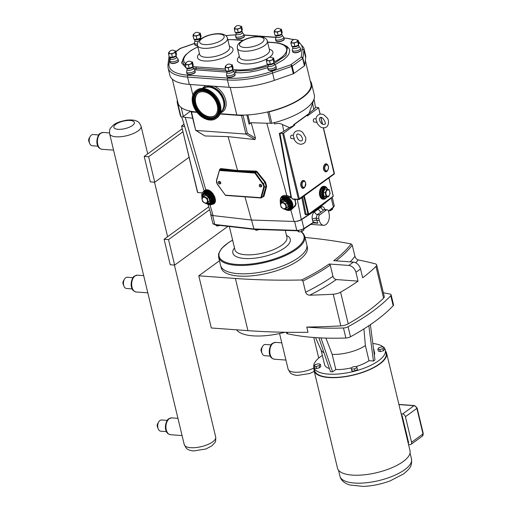 <?xml version="1.0" encoding="UTF-8"?>
<svg xmlns="http://www.w3.org/2000/svg" width="512" height="512" viewBox="0 0 512 512"><rect width="100%" height="100%" fill="white"/><g stroke="black" fill="none" stroke-linecap="round" stroke-linejoin="round"><path stroke-width="0.77" d="M317.075 122.093L316.051 119.763C315.936 113.779 322.15 113.043 324.397 115.251L327.008 117.811C329.216 119.29 329.677 128.256 323.366 127.782C321.158 127.994 318.899 126.125 316.589 122.176L316.698 122.253M294.355 138.605L293.331 136.288C293.344 129.376 300.947 129.76 302.899 132.736L305.664 137.414C306.336 141.632 304.672 143.923 300.666 144.282C297.555 143.814 295.29 141.946 293.875 138.694L293.984 138.771M203.597 88.109A14.79 10.368 54 0 1 203.699 88.032A14.79 10.368 54 0 1 215.738 89.011A14.79 10.368 54 0 1 224.224 101.683A14.79 10.368 54 0 1 221.094 111.955A14.79 10.368 54 0 1 220.992 112.032M196.102 90.624L196.806 90.106A17.165 12.032 54 0 1 210.778 91.245A17.165 12.032 54 0 1 220.621 105.946A17.165 12.032 54 0 1 216.992 117.875L216.288 118.387A17.165 12.032 54 0 1 202.31 117.248A17.165 12.032 54 0 1 192.474 102.547A17.165 12.032 54 0 1 196.102 90.624A17.165 12.032 54 0 1 210.074 91.757A17.165 12.032 54 0 1 219.917 106.464A17.165 12.032 54 0 1 216.288 118.387M203.162 88.442A14.79 10.368 54 0 1 203.494 88.179A14.79 10.368 54 0 1 215.533 89.165A14.79 10.368 54 0 1 224.013 101.83A14.79 10.368 54 0 1 220.883 112.109A14.79 10.368 54 0 1 220.538 112.346M217.44 106.112A14.067 9.856 54 0 1 214.464 115.878A14.067 9.856 54 0 1 203.014 114.95A14.067 9.856 54 0 1 194.95 102.899A14.067 9.856 54 0 1 197.926 93.126A14.067 9.856 54 0 1 209.37 94.061A14.067 9.856 54 0 1 217.44 106.112M214.778 115.635A14.067 9.856 54 0 1 203.437 114.323A14.067 9.856 54 0 1 195.597 102.426A14.067 9.856 54 0 1 198.253 92.902M304.416 65.843A1.408 0.512 -13.5 0 0 304.678 65.504L305.67 57.606A49.28 17.894 -13.5 0 0 305.549 55.136L303.789 47.802A49.28 17.894 -13.5 0 1 303.91 50.266A1.408 1.299 -172.8 0 0 302.234 49.248L301.242 57.146L290.758 64.768A1.408 0.346 70.8 0 1 291.539 66.432L293.299 73.773A1.408 0.512 -13.5 0 0 293.933 73.459L304.416 65.843L302.656 58.502A1.408 0.512 -13.5 0 0 302.918 58.163A1.408 1.299 -172.8 0 0 301.242 57.146A1.408 0.986 54 0 1 302.656 58.502L292.173 66.118A1.408 0.986 -126 0 0 290.758 64.768L271.808 71.366A47.872 17.382 166.5 0 1 227.942 78.106L188.077 75.219A47.872 17.382 166.5 0 1 169.024 63.923L169.869 57.203M169.158 56.512A1.408 1.408 0 0 0 168.928 57.126L167.936 65.024L168.083 67.923L169.85 75.258A49.28 17.894 -13.5 0 0 189.338 84.422L229.197 87.309A49.28 17.894 -13.5 0 0 274.355 80.371L293.299 73.773M169.03 52.806A3.162 1.146 -13.5 0 0 172.365 53.408A3.162 1.146 -13.5 0 0 175.066 51.354A3.514 3.514 0 0 0 169.03 52.806M169.421 51.866L168.902 52.058L168.474 53.651L171.667 53.882L175.296 52.525L175.725 50.931L174.509 50.842M175.725 50.931L176.531 54.285L175.61 56.218A3.386 1.229 -13.5 0 0 175.654 56.186A3.386 1.229 -13.5 0 0 175.757 56.109M175.296 52.525L176.102 55.872L172.474 57.235L169.274 57.005L168.474 53.651M170.4 58.541A3.162 1.146 -13.5 0 0 170.4 58.758A3.162 1.146 -13.5 0 0 172.64 59.322A3.162 1.146 -13.5 0 0 175.962 58.202A3.162 1.146 -13.5 0 0 176.55 57.28L176.192 55.789M170.374 58.656L169.869 60.774A4.218 1.53 -13.5 0 0 169.862 61.056A4.218 1.53 -13.5 0 0 172.858 61.818A4.218 1.53 -13.5 0 0 177.286 60.314A4.218 1.53 -13.5 0 0 178.067 59.091A4.218 1.53 -13.5 0 0 177.939 58.835L176.525 57.178M172.243 63.539A3.77 1.37 -13.5 0 0 178.042 61.453M171.667 53.882L172.474 57.235M193.568 34.97A3.162 1.146 -13.5 0 0 196.902 35.571A3.162 1.146 -13.5 0 0 199.603 33.517A3.514 3.514 0 0 0 193.568 34.97M193.958 34.029L193.44 34.221L193.011 35.814L196.205 36.045L199.834 34.688L200.262 33.094L199.046 33.005M200.262 33.094L201.069 36.448L200.147 38.381A3.386 1.229 -13.5 0 0 200.192 38.349A3.386 1.229 -13.5 0 0 200.294 38.272M199.834 34.688L200.634 38.035L197.011 39.398L193.811 39.168L193.011 35.814M194.938 40.704A3.162 1.146 -13.5 0 0 194.938 40.922A3.162 1.146 -13.5 0 0 198.464 41.254M194.912 40.819L194.406 42.938A4.218 1.53 -13.5 0 0 194.4 43.226A4.218 1.53 -13.5 0 0 197.408 43.974M196.781 45.702A3.77 1.37 -13.5 0 0 197.581 45.709M234.848 28.147A3.162 1.146 -13.5 0 0 238.189 28.749A3.162 1.146 -13.5 0 0 240.89 26.694A3.514 3.514 0 0 0 234.848 28.147M235.245 27.206L234.726 27.398L234.291 28.992L237.491 29.222L241.12 27.866L241.549 26.272L240.333 26.182M241.549 26.272L242.355 29.626L241.434 31.558A3.386 1.229 -13.5 0 0 241.478 31.526A3.386 1.229 -13.5 0 0 241.581 31.45M241.12 27.866L241.92 31.213L238.298 32.576L235.098 32.346L234.291 28.992M236.224 33.882A3.162 1.146 -13.5 0 0 236.224 34.099A3.162 1.146 -13.5 0 0 238.464 34.662A3.162 1.146 -13.5 0 0 241.786 33.542A3.162 1.146 -13.5 0 0 242.368 32.621L242.01 31.13M236.198 33.997L235.693 36.115A4.218 1.53 -13.5 0 0 235.686 36.403A4.218 1.53 -13.5 0 0 238.682 37.158A4.218 1.53 -13.5 0 0 243.11 35.654A4.218 1.53 -13.5 0 0 243.891 34.432A4.218 1.53 -13.5 0 0 243.757 34.176L242.342 32.518M238.067 38.88A3.77 1.37 -13.5 0 0 243.866 36.8M185.766 63.827A3.162 1.146 -13.5 0 0 189.101 64.429A3.162 1.146 -13.5 0 0 191.802 62.381A3.514 3.514 0 0 0 185.766 63.827M186.157 62.886L185.638 63.085L185.21 64.672L188.403 64.902L192.032 63.546L192.461 61.952L191.245 61.869M192.461 61.952L193.267 65.306L192.346 67.245A3.386 1.229 -13.5 0 0 192.39 67.213A3.386 1.229 -13.5 0 0 192.493 67.136M192.032 63.546L192.838 66.899L189.21 68.256L186.01 68.026L185.21 64.672M187.136 69.568A3.162 1.146 -13.5 0 0 187.136 69.779A3.162 1.146 -13.5 0 0 189.376 70.349A3.162 1.146 -13.5 0 0 192.698 69.222A3.162 1.146 -13.5 0 0 193.286 68.307L192.928 66.81M187.11 69.677L186.605 71.795A4.218 1.53 -13.5 0 0 186.598 72.083A4.218 1.53 -13.5 0 0 189.594 72.838A4.218 1.53 -13.5 0 0 194.022 71.341A4.218 1.53 -13.5 0 0 194.803 70.112A4.218 1.53 -13.5 0 0 194.675 69.856L193.261 68.205M188.979 74.566A3.77 1.37 -13.5 0 0 194.778 72.48M225.626 66.714A3.162 1.146 -13.5 0 0 228.966 67.315A3.162 1.146 -13.5 0 0 231.667 65.267A3.514 3.514 0 0 0 225.626 66.714M226.016 65.773L225.498 65.971L225.069 67.558L228.269 67.789L231.891 66.432L232.32 64.838L231.104 64.755M232.32 64.838L233.126 68.192L232.211 70.131A3.386 1.229 -13.5 0 0 232.25 70.099A3.386 1.229 -13.5 0 0 232.352 70.022M231.891 66.432L232.698 69.786L229.069 71.142L225.875 70.912L225.069 67.558M227.002 72.454A3.162 1.146 -13.5 0 0 226.995 72.666A3.162 1.146 -13.5 0 0 229.242 73.235A3.162 1.146 -13.5 0 0 232.563 72.109A3.162 1.146 -13.5 0 0 233.146 71.194L232.787 69.696M226.976 72.563L226.464 74.682A4.218 1.53 -13.5 0 0 226.464 74.97A4.218 1.53 -13.5 0 0 229.453 75.725A4.218 1.53 -13.5 0 0 233.888 74.227A4.218 1.53 -13.5 0 0 234.669 72.998A4.218 1.53 -13.5 0 0 234.534 72.742L233.12 71.091M228.845 77.453A3.77 1.37 -13.5 0 0 234.637 75.366M274.714 31.034A3.162 1.146 -13.5 0 0 278.048 31.635A3.162 1.146 -13.5 0 0 280.749 29.581A3.514 3.514 0 0 0 274.714 31.034M275.104 30.093L274.586 30.285L274.157 31.878L277.35 32.109L280.979 30.752L281.408 29.158L280.192 29.069M281.408 29.158L282.214 32.512L281.293 34.445A3.386 1.229 -13.5 0 0 281.338 34.413A3.386 1.229 -13.5 0 0 281.44 34.336M280.979 30.752L281.786 34.099L278.157 35.462L274.963 35.232L274.157 31.878M276.083 36.768A3.162 1.146 -13.5 0 0 276.083 36.986A3.162 1.146 -13.5 0 0 278.33 37.549A3.162 1.146 -13.5 0 0 281.645 36.429A3.162 1.146 -13.5 0 0 282.234 35.507L281.875 34.016M276.058 36.883L275.552 39.002A4.218 1.53 -13.5 0 0 275.546 39.29A4.218 1.53 -13.5 0 0 278.541 40.045A4.218 1.53 -13.5 0 0 282.976 38.541A4.218 1.53 -13.5 0 0 283.757 37.318A4.218 1.53 -13.5 0 0 283.622 37.062L282.208 35.405M277.926 41.766A3.77 1.37 -13.5 0 0 283.725 39.686M266.912 59.891A3.162 1.146 -13.5 0 0 270.253 60.493A3.162 1.146 -13.5 0 0 272.954 58.445A3.514 3.514 0 0 0 266.912 59.891M267.302 58.95L266.784 59.149L266.355 60.736L269.549 60.966L273.178 59.61L273.606 58.016L272.39 57.933M273.606 58.016L274.413 61.37L273.498 63.309A3.386 1.229 -13.5 0 0 273.536 63.277A3.386 1.229 -13.5 0 0 273.638 63.2M273.178 59.61L273.984 62.963L270.355 64.32L267.162 64.09L266.355 60.736M268.288 65.632A3.162 1.146 -13.5 0 0 268.282 65.843A3.162 1.146 -13.5 0 0 270.528 66.413A3.162 1.146 -13.5 0 0 273.843 65.286A3.162 1.146 -13.5 0 0 274.432 64.371L274.074 62.874M268.256 65.741L267.75 67.859A4.218 1.53 -13.5 0 0 267.75 68.147A4.218 1.53 -13.5 0 0 270.739 68.902A4.218 1.53 -13.5 0 0 275.174 67.405A4.218 1.53 -13.5 0 0 275.955 66.176A4.218 1.53 -13.5 0 0 275.821 65.92L274.406 64.269M270.131 70.63A3.77 1.37 -13.5 0 0 275.923 68.544M291.45 42.054A3.162 1.146 -13.5 0 0 294.784 42.656A3.162 1.146 -13.5 0 0 297.485 40.608A3.514 3.514 0 0 0 291.45 42.054M291.84 41.114L291.322 41.312L290.893 42.899L294.086 43.13L297.715 41.773L298.144 40.186L296.928 40.096M298.144 40.186L298.95 43.533L298.029 45.472A3.386 1.229 -13.5 0 0 298.074 45.44A3.386 1.229 -13.5 0 0 298.176 45.363M297.715 41.773L298.522 45.126L294.893 46.483L291.699 46.253L290.893 42.899M292.819 47.795A3.162 1.146 -13.5 0 0 292.819 48.006A3.162 1.146 -13.5 0 0 295.059 48.576A3.162 1.146 -13.5 0 0 298.381 47.45A3.162 1.146 -13.5 0 0 298.97 46.534L298.611 45.037M292.794 47.904L292.288 50.022A4.218 1.53 -13.5 0 0 292.282 50.31A4.218 1.53 -13.5 0 0 295.277 51.066A4.218 1.53 -13.5 0 0 299.706 49.568A4.218 1.53 -13.5 0 0 300.486 48.339A4.218 1.53 -13.5 0 0 300.358 48.083L298.944 46.432M294.662 52.794A3.77 1.37 -13.5 0 0 300.461 50.707M196.205 36.045L197.011 39.398M237.491 29.222L238.298 32.576M188.403 64.902L189.21 68.256M228.269 67.789L229.069 71.142M277.35 32.109L278.157 35.462M269.549 60.966L270.355 64.32M294.086 43.13L294.893 46.483M225.421 69.011L196.608 66.925A1.408 0.864 94.1 0 0 196.051 68.378L193.229 68.077M185.414 65.542L183.744 64.09L182.63 61.555L182.957 59.046L185.325 55.168L190.989 50.483L197.843 46.797M287.411 47.725L285.946 55.392L274.221 63.494M268.192 66.016L251.546 70.368L233.114 71.066M175.917 51.738L180.506 48.403A1.408 0.346 -109.2 0 0 180.346 48.352A1.408 0.346 -109.2 0 0 180.282 48.416M168.928 57.126A1.408 1.299 7.2 0 1 169.165 56.544M305.318 60.435L310.899 83.693A47.821 17.363 166.5 0 1 267.891 111.872A47.821 17.363 166.5 0 1 243.091 115.085A47.821 17.363 166.5 0 1 236.813 114.906L220.115 113.702M196.781 112.006A47.821 17.363 166.5 0 1 191.36 111.341A47.821 17.363 166.5 0 1 179.11 105.44A47.821 17.363 166.5 0 1 178.042 103.13L172.282 79.13M310.349 81.389A1.35 0.493 166.5 0 1 310.726 81.574A48.493 17.606 166.5 0 1 311.552 83.533A48.493 17.606 166.5 0 1 269.101 111.834A1.35 0.493 166.5 0 1 267.891 111.872M311.552 83.533L314.31 95.002A48.493 17.606 166.5 0 1 314.022 99.142A48.493 17.606 166.5 0 1 274.368 122.656A48.493 17.606 166.5 0 1 271.853 123.296A1.35 0.493 166.5 0 1 270.413 123.142A1.35 0.493 166.5 0 1 270.413 123.066A11.558 4.198 166.5 0 1 266.803 123.245L251.123 122.72L249.075 124.211L246.854 114.963M323.456 127.789L334.419 173.472L298.464 199.334A0.563 0.346 94.1 0 0 298.912 199.61L299.36 198.989L283.571 133.235L279.341 133.382A10.867 3.942 -13.5 0 0 283.789 131.277L289.44 127.565L282.464 124.582C280.512 123.341 277.888 123.13 274.605 123.942L274.227 122.336M279.341 133.382L290.931 196.928L286.803 195.469L266.803 123.245M274.605 123.942L274.368 122.656M247.898 114.906L249.843 123.002A4.16 1.51 166.5 0 1 249.075 124.211M179.11 105.44A1.35 0.493 166.5 0 1 178.214 105.248A48.493 17.606 166.5 0 1 177.389 103.29A48.493 17.606 166.5 0 1 177.357 100.282M177.389 103.29L180.141 114.758A48.493 17.606 -13.5 0 0 180.512 115.859A48.493 17.606 -13.5 0 0 180.966 116.717A1.35 0.493 -13.5 0 0 182.739 116.717A1.35 0.493 166.5 0 0 183.322 116.422L181.184 107.52M190.528 111.187L183.322 116.422M192.621 118.195L185.242 117.338A11.558 4.198 166.5 0 1 182.739 116.717M197.037 112.339L191.514 111.942A1.126 0.41 166.5 0 1 191.072 111.731A1.126 0.41 166.5 0 1 191.277 111.405L191.36 111.341M208.064 204.397L211.13 214.592A5.734 2.08 -13.5 0 0 212.23 215.424A5.734 2.08 -13.5 0 0 213.075 215.59L251.462 220.026L293.997 221.453A5.734 2.08 -13.5 0 0 295.104 221.427A5.734 2.08 -13.5 0 0 301.261 219.52L317.453 208.877L317.306 208.134M314.022 99.142L309.101 113.274L313.766 109.485A10.867 3.942 -13.5 0 0 315.392 107.174L318.618 107.654L320.019 114.208M317.453 208.877L327.533 200.698M289.44 127.565A40.858 14.835 -13.5 0 0 294.746 125.114L293.549 125.062L308.141 114.458L307.322 115.974A40.858 14.835 -13.5 0 0 309.101 113.274M307.322 115.974L318.496 107.853M293.626 124.736L308.256 114.106M197.638 192.224L181.581 126.061L183.974 124.211M181.843 126.182L184.634 126.387M290.765 209.946A0.672 0.429 -100.7 0 1 290.854 210.086L295.578 205.664L295.328 199.411M202.093 197.734A7.763 5.44 54 0 1 203.52 191.462A7.763 5.44 54 0 1 212.486 194.547A7.763 5.44 54 0 1 212.653 204.026A7.763 5.44 54 0 1 209.779 204.781A7.763 5.44 54 0 1 206.221 203.43M203.917 192.083A7.034 4.928 54 0 1 203.955 192.058A7.034 4.928 54 0 1 206.56 191.373A7.034 4.928 54 0 1 213.024 196.448A7.034 4.928 54 0 1 212.224 203.43A7.034 4.928 54 0 1 212.186 203.462M280.576 203.418A7.763 5.44 54 0 1 282.003 197.146A7.763 5.44 54 0 1 290.97 200.23A7.763 5.44 54 0 1 291.136 209.709A7.763 5.44 54 0 1 288.262 210.464A7.763 5.44 54 0 1 284.704 209.114M282.4 197.766A7.034 4.928 54 0 1 282.438 197.741A7.034 4.928 54 0 1 285.043 197.056A7.034 4.928 54 0 1 291.507 202.131A7.034 4.928 54 0 1 290.707 209.114A7.034 4.928 54 0 1 290.669 209.146M251.462 220.026L244.96 196.832M251.123 122.72L255.462 138.195L254.925 139.578L228.083 136.627L204.966 135.962L195.674 130.355L191.514 111.942M220.339 169.344L237.414 171.098L237.574 170.477L228.083 136.627M203.52 191.462L205.664 190.419C211.226 189.261 217.933 200.666 213.363 203.507L212.653 204.026M325.389 164.211A3.674 2.259 94.1 0 0 323.597 169.338A3.674 2.259 94.1 0 0 324.877 171.29M302.669 180.73A3.674 2.259 94.1 0 0 300.749 184.147A3.674 2.259 94.1 0 0 302.157 187.802M282.592 202.003L280.262 203.642L281.146 207.315L284.358 209.357L286.682 207.718L285.798 204.038L282.592 202.003L284.141 200.454L281.594 202.253L281.709 202.592L284.032 200.954L287.245 202.989L288.128 206.669L286.682 207.718M283.987 208.704A3.194 2.24 54 0 1 280.774 205.626A3.194 2.24 54 0 1 282.598 202.912A3.194 2.24 54 0 1 285.811 205.99A3.194 2.24 54 0 1 283.987 208.704M280.262 203.642L281.709 202.592M285.798 204.038L287.661 202.694L284.141 200.454M285.798 208.346L288.627 206.726L288.128 206.669M207.315 198.355L204.109 196.32L201.779 197.958L202.662 201.632L205.875 203.674L208.198 202.035L207.315 198.355L209.178 197.011L205.658 194.778L205.549 195.27L208.762 197.312L209.645 200.986L210.144 201.043L209.178 197.011M204.115 197.229A3.194 2.24 -126 0 0 202.291 199.942A3.194 2.24 -126 0 0 205.504 203.021A3.194 2.24 -126 0 0 207.328 200.307A3.194 2.24 -126 0 0 204.115 197.229M201.779 197.958L203.11 196.57L203.194 196.928M204.109 196.32L203.226 196.909M208.198 202.035L209.645 200.986M207.405 202.598L210.144 201.043M323.52 199.238L322.97 199.2A6.47 3.974 -85.9 0 1 319.475 193.997A6.47 3.974 -85.9 0 1 322.029 186.886A6.47 3.974 -85.9 0 1 323.904 186.298L324.454 186.336A6.47 3.974 94.1 0 0 322.579 186.925A6.47 3.974 94.1 0 0 320.026 194.035A6.47 3.974 94.1 0 0 323.52 199.238A6.47 3.974 94.1 0 0 325.395 198.65A6.47 3.974 94.1 0 0 325.901 198.214M326.662 187.699A6.47 3.974 94.1 0 0 324.454 186.336M328.109 189.562L326.637 187.68L324.39 187.181A5.626 3.456 94.1 0 0 322.765 187.693A5.626 3.456 94.1 0 0 320.544 193.875A5.626 3.456 94.1 0 0 323.578 198.4L325.875 198.227L327.552 196.659M329.248 189.741L326.778 189.376L325.19 192.691L326.074 196.371L328.544 196.736L330.131 193.421L329.248 189.741M327.213 190.176A3.194 1.965 94.1 0 0 326.067 194.413A3.194 1.965 94.1 0 0 328.608 195.968A3.194 1.965 94.1 0 0 329.754 191.731A3.194 1.965 94.1 0 0 327.213 190.176M325.19 192.691L322.72 192.493L323.693 196.525L326.4 196.922L326.56 196.589M326.778 189.376L324.461 188.864L322.72 192.493M326.074 196.371L323.693 196.525M328.544 196.736L326.4 196.922M327.13 189.421L324.461 188.864M316.621 122.246L314.214 122.074A1.69 1.037 -85.9 0 1 313.306 120.717A1.69 1.037 -85.9 0 1 313.971 118.861A1.69 1.037 -85.9 0 1 314.464 118.707L316.058 118.822M293.901 138.765L291.501 138.592A1.69 1.037 -85.9 0 1 290.586 137.235A1.69 1.037 -85.9 0 1 291.251 135.379A1.69 1.037 -85.9 0 1 291.744 135.226L293.338 135.341M219.322 183.904A0.986 0.691 54 0 1 218.336 182.483A0.986 0.691 54 0 1 219.667 182.598A0.986 0.691 54 0 1 219.322 183.904M218.336 182.483L218.522 181.888A1.408 0.986 54 0 1 220.422 182.048A1.408 0.986 54 0 1 219.994 183.91A1.408 0.986 54 0 1 219.93 183.904M260.262 186.867A0.986 0.691 54 0 1 259.277 185.453A0.986 0.691 54 0 1 260.608 185.568A0.986 0.691 54 0 1 260.262 186.867M259.277 185.453L259.469 184.851A1.408 0.986 54 0 1 261.363 185.018A1.408 0.986 54 0 1 260.934 186.874A1.408 0.986 54 0 1 260.87 186.867M293.184 199.194L292.486 198.906L293.184 199.194M255.462 138.195L247.347 133.229L245.914 134.061L195.955 130.438L204.966 135.962M243.091 115.085L243.008 115.149A1.126 0.41 166.5 0 1 241.472 115.558L219.994 114.003M191.072 111.731L195.674 130.355M283.571 133.235L294.746 125.114M323.277 127.776L334.202 174.067L299.168 199.539L292.998 199.245M334.202 174.067L334.419 173.472M282.074 197.101L286.496 196.378L291.782 198.054A7.763 5.44 54 0 1 292.486 198.906L298.464 199.334L282.65 133.485M294.592 199.36L296.128 203.936L292.358 208.819M290.931 196.928L291.782 198.054M286.496 196.378L286.803 195.469C282.221 194.874 280.032 196.877 280.237 201.485M306.419 214.323L305.056 214.24L306.054 214.842L306.72 214.406M303.718 196.23L308.032 214.195A0.563 0.346 94.1 0 0 308.32 214.522L306.195 214.368A0.672 0.442 -123.3 0 0 306.054 214.842M197.779 192.544L202.323 192.877M237.414 171.098L256.531 171.962L257.018 171.571L256.166 171.098L237.574 170.477L220.794 168.538L220.16 169.389M260.832 197.683L225.344 195.168L217.434 184.173A3.827 2.682 54 0 1 216.602 180.71L219.424 170.496L254.848 173.062L262.758 184.051A3.827 2.682 54 0 1 263.597 187.52L260.832 197.683L261.446 197.722L264.211 187.552A4.275 2.995 -126 0 0 263.277 183.68L255.456 172.749L256.531 171.962L264.979 182.445L266.054 186.214L263.046 196.563M256.166 171.098L255.008 172.467L219.584 169.901L220.794 168.538M219.424 170.496L219.584 169.901A0.563 0.397 -126 0 0 219.379 169.952L220.262 168.909M263.206 196.538L263.962 196.333L266.637 186.227L265.466 182.048L257.018 171.571M205.664 190.419A0.448 0.326 81.9 0 0 205.773 189.805L204.134 190.886L181.869 117.184M204.032 191.546L204.134 190.886M295.104 221.427A5.626 2.042 -13.5 0 0 301.741 219.533L317.894 208.909L331.238 198.086A5.626 2.042 -13.5 0 0 331.635 197.715M329.03 213.338L328.563 211.398A2.816 1.728 94.1 0 0 327.142 209.773A2.816 1.728 94.1 0 0 326.33 210.035L319.84 214.752A2.816 1.728 94.1 0 0 318.829 218.477L319.296 220.416A8.442 5.178 94.1 0 0 323.552 225.293A8.442 5.178 94.1 0 0 329.03 213.338M313.587 222.573L317.83 223.219L316 218.272L317.318 214.566A2.816 1.843 56.7 0 1 314.611 211.776C312.531 213.504 311.757 215.981 312.282 219.213L313.126 222.432A0.672 0.442 56.7 0 1 312.992 222.938L303.757 229.011A0.672 0.442 56.7 0 1 303.533 229.056M298.598 257.594A44.333 16.096 166.5 0 1 252.045 273.363A44.333 16.096 166.5 0 1 220.589 265.421L218.586 257.062A44.333 16.096 -13.5 0 0 236.115 265.299A44.333 16.096 -13.5 0 0 296.589 249.235A44.333 16.096 -13.5 0 0 304.794 236.365L306.803 244.723A44.333 16.096 166.5 0 1 298.598 257.594M326.33 210.035L323.814 209.85L324.486 209.581L327.142 209.773M317.894 208.909L320.877 212.23L323.814 209.85A2.816 2.086 50.9 0 1 320.877 207.226L314.611 211.776M314.925 222.458L313.504 222.65A0.672 0.326 64 0 1 313.357 222.656M313.094 222.874L317.83 223.219L313.606 222.189L303.891 228.506A5.626 2.042 166.5 0 1 296.768 230.394L253.683 228.954L214.797 224.461A5.626 2.042 166.5 0 1 212.87 223.443L210.714 214.47A5.626 2.042 -13.5 0 0 212.23 215.424M251.539 220.032L254.01 229.344L215.142 224.851L212.87 223.443M210.867 213.734A5.626 2.042 -13.5 0 0 210.714 214.47M313.606 222.189A0.672 0.326 64 0 1 313.504 222.65L312.992 222.938M332.474 208.205L332.698 209.146L330.822 210.509L329.325 210.752M330.63 209.696L330.822 210.509M303.661 229.069L303.904 230.074L302.029 231.437L298.88 231.962L297.523 230.79M301.69 230.003L302.029 231.437M298.579 230.72L298.88 231.962M259.603 229.53L256.077 230.323L254.778 229.37M255.859 229.402L256.077 230.323M220.192 225.434L216.941 226.029L215.597 224.902M216.704 225.03L216.941 226.029M208.787 206.797L164.096 239.283L168.525 239.603L174.643 265.088L227.962 226.33M174.643 265.088L170.214 264.768L164.096 239.283M209.658 209.702L168.525 239.603M189.069 157.261L154.752 182.214L150.323 181.894L144.205 156.41L182.227 128.762M154.752 182.214L148.634 156.73L182.95 131.776M148.634 156.73L144.205 156.41M314.061 368.262A37.299 13.542 -13.5 0 0 314.074 370.605A37.299 13.542 -13.5 0 0 328.826 377.542A37.299 13.542 -13.5 0 0 368.198 370.298A37.299 13.542 -13.5 0 0 386.611 353.197A37.299 13.542 -13.5 0 0 385.562 351.098M384.256 348.013A36.762 13.35 166.5 0 1 385.318 350.106L386.093 353.318A36.762 13.35 166.5 0 1 379.29 363.994A36.762 13.35 166.5 0 1 340.678 377.069A36.762 13.35 166.5 0 1 314.598 370.483L313.824 367.27A36.762 13.35 166.5 0 1 320.627 356.595A36.762 13.35 166.5 0 1 322.362 355.405M314.074 370.605L337.498 468.166A37.299 13.542 -13.5 0 0 376.928 472.621A37.299 13.542 -13.5 0 0 410.035 450.752L386.611 353.197M401.184 413.888L402.598 413.99A2.816 1.971 54 0 1 405.427 416.698L411.558 442.253A2.816 1.971 54 0 1 411.002 444.371A2.816 1.971 54 0 1 409.958 444.646L408.691 444.55M409.478 448.448L402.259 417.741M401.395 414.771A2.816 1.971 54 0 1 402.336 416.474L408.467 442.029A2.816 1.971 54 0 1 408.429 443.443M329.139 264.013A145.139 52.698 166.5 0 1 301.562 279.994L302.918 280.992A146.266 53.107 -13.5 0 0 330.266 265.094L329.139 264.013L348.806 265.434C352.288 266.061 354.662 268.339 355.936 272.262L358.061 281.133A177.21 64.339 166.5 0 1 340.608 292.166A7.091 2.573 166.5 0 1 333.235 294.234A442.963 160.832 166.5 0 1 309.69 295.181A149.645 54.33 -13.5 0 0 336.352 279.558L358.061 281.133M355.782 262.79A149.645 54.33 -13.5 0 0 358.208 259.91A442.963 160.832 166.5 0 1 375.123 263.782A7.091 2.573 166.5 0 1 376.672 264.909A7.091 2.573 166.5 0 1 375.981 266.451A177.21 64.339 166.5 0 1 362.662 277.786L360.538 268.915C359.27 264.992 356.89 262.714 353.414 262.093L333.741 260.666A145.139 52.698 166.5 0 0 351.155 243.942A442.963 160.832 166.5 0 0 305.062 237.466M301.562 279.994A442.963 160.832 166.5 0 1 235.398 278.47L198.778 275.814L219.475 260.768M306.918 245.338L307.347 247.136A44.294 16.083 166.5 0 1 285.485 267.45A44.294 16.083 166.5 0 1 238.72 276.051A44.294 16.083 166.5 0 1 221.203 267.814L220.774 266.022M198.778 275.814L211.302 327.987L247.923 330.643A442.963 160.832 166.5 0 0 308.013 332.275L306.765 327.053A442.963 160.832 -13.5 0 0 340.838 325.894A7.091 2.573 166.5 0 0 348.205 323.827A177.21 64.339 -13.5 0 0 383.584 298.112A7.091 2.573 166.5 0 0 384.275 296.576L376.672 264.909M383.36 292.774A177.21 64.339 166.5 0 1 390.067 294.093A4.39 1.594 166.5 0 1 391.136 294.816A4.39 1.594 166.5 0 1 390.778 295.706A177.21 64.339 166.5 0 1 348.07 326.746A4.39 1.594 166.5 0 1 343.462 327.974L345.875 338.003A177.21 64.339 166.5 0 1 287.59 333.779L287.232 332.282M343.462 327.974A177.21 64.339 166.5 0 1 306.765 327.053M345.875 338.003A4.39 1.594 -13.5 0 0 350.477 336.781L348.07 326.746M390.778 295.706L393.184 305.734A177.21 64.339 166.5 0 1 350.477 336.781M393.184 305.734A4.39 1.594 -13.5 0 0 393.542 304.851L391.136 294.816M286.336 332.269L286.522 333.056A4.39 1.594 -13.5 0 0 287.59 333.779M372.826 343.462A36.762 13.35 166.5 0 1 383.456 347.174M385.318 350.106A36.762 13.35 166.5 0 1 378.515 360.787A36.762 13.35 166.5 0 1 339.91 373.856A36.762 13.35 166.5 0 1 313.824 367.27M384.102 347.347L384.589 349.389L383.443 350.752L380.307 351.584L378.323 351.053L377.83 349.011L379.821 349.549L382.95 348.71L384.102 347.347L382.112 346.816L378.982 347.648L377.83 349.011M320.333 364.288L320.826 366.33L319.674 367.693L316.544 368.525L314.56 367.994L314.067 365.952L316.051 366.483L319.187 365.651L320.333 364.288L318.349 363.757L315.219 364.589L314.067 365.952M356.954 367.61L357.446 369.651L354.976 370.918L352.019 371.091L351.046 367.955L351.526 369.05L354.483 368.877L356.954 367.61L356.474 366.515L353.517 366.688L351.046 367.955M373.389 347.834L374.554 352.691A25.69 9.331 166.5 0 1 374.33 355.091M370.387 324.666L374.957 359.917L373.427 361.03L369.005 360.71A25.69 9.331 166.5 0 1 356.211 366.534M351.162 367.898A25.69 9.331 166.5 0 1 335.814 369.523L332.582 371.878L330.49 371.725L318.886 337.811M329.402 368.538A25.69 9.331 166.5 0 1 324.589 364.685L321.03 349.862M369.005 360.71L365.376 345.574L363.91 328.909M373.427 361.03L368.845 325.709M323.987 352.71A25.69 9.331 166.5 0 1 321.165 350.157L315.514 337.606M325.926 338.099L332.179 354.387L335.814 369.523M365.376 345.574A25.69 9.331 166.5 0 1 332.179 354.387M320.96 337.914L332.582 371.878M352.019 371.091L351.526 369.05M354.976 370.918L354.483 368.877M319.674 367.693L319.187 365.651M316.544 368.525L316.051 366.483M380.307 351.584L379.821 349.549M383.443 350.752L382.95 348.71M285.005 332.25A44.294 16.083 166.5 0 1 236.742 330.022L236.698 329.83M330.266 265.094L332.96 276.307C333.562 278.176 334.694 279.258 336.352 279.558M332.96 276.307A146.266 53.107 166.5 0 1 305.606 292.205C306.349 294.131 307.706 295.123 309.69 295.181M358.208 259.91C356.71 259.501 355.616 258.317 354.944 256.346A146.266 53.107 166.5 0 1 350.189 261.856M336.064 260.832A146.266 53.107 -13.5 0 0 352.25 245.133L354.944 256.346M352.25 245.133L351.155 243.942M305.606 292.205L302.918 280.992M132.173 288.89L126.502 288.48A5.626 3.456 -85.9 0 1 123.974 286.202A5.626 3.456 -85.9 0 1 123.661 285.229A5.626 3.456 -85.9 0 1 124.48 279.149A5.626 3.456 -85.9 0 1 127.315 277.254L132.986 277.67M123.974 286.202L123.149 284.192A2.534 1.555 -85.9 0 1 123.008 283.75A2.534 1.555 -85.9 0 1 123.379 281.018L124.48 279.149M166.438 431.603L160.762 431.194A5.626 3.456 -85.9 0 1 158.234 428.915A5.626 3.456 -85.9 0 1 157.926 427.942A5.626 3.456 -85.9 0 1 158.746 421.862A5.626 3.456 -85.9 0 1 161.574 419.968L167.251 420.384M158.234 428.915L157.414 426.906A2.534 1.555 -85.9 0 1 157.274 426.47A2.534 1.555 -85.9 0 1 157.645 423.731L158.746 421.862M97.914 146.176L92.237 145.766A5.626 3.456 -85.9 0 1 89.709 143.488A5.626 3.456 -85.9 0 1 89.395 142.515A5.626 3.456 -85.9 0 1 90.221 136.435A5.626 3.456 -85.9 0 1 93.05 134.541L98.726 134.957M89.709 143.488L88.89 141.478A2.534 1.555 -85.9 0 1 88.749 141.037A2.534 1.555 -85.9 0 1 89.12 138.304L90.221 136.435M270.298 356.102L264.621 355.693A5.626 3.456 -85.9 0 1 262.093 353.414A5.626 3.456 -85.9 0 1 261.779 352.442A5.626 3.456 -85.9 0 1 262.605 346.362A5.626 3.456 -85.9 0 1 265.434 344.474L271.11 344.883M262.093 353.414L261.274 351.405A2.534 1.555 -85.9 0 1 261.133 350.97A2.534 1.555 -85.9 0 1 261.504 348.23L262.605 346.362M203.488 88.467A14.566 10.208 54 0 1 220.256 94.278A14.566 10.208 54 0 1 220.614 112.026M218.624 106.17A15.398 10.79 -126 0 0 207.136 91.526A15.398 10.79 -126 0 0 194.445 95.744A15.398 10.79 -126 0 0 194.01 102.656A15.398 10.79 -126 0 0 208.89 118.278A15.398 10.79 -126 0 0 210.899 118.381A15.398 10.79 -126 0 0 218.624 106.17M208.717 118.08A15.072 10.566 54 0 1 194.144 102.784A15.072 10.566 54 0 1 203.667 90.925A15.072 10.566 54 0 1 218.246 106.227A15.072 10.566 54 0 1 208.717 118.08M218.688 106.144A15.424 10.81 54 0 1 210.95 118.374A15.424 10.81 54 0 1 210.925 118.381L208.87 118.278C199.718 117.421 190.925 103.718 194.445 95.744L194.464 95.699A15.424 10.81 54 0 1 194.464 95.699A15.424 10.81 54 0 1 207.174 91.475A15.424 10.81 54 0 1 218.688 106.144M219.194 106.362A16.262 11.398 -126 0 0 203.469 89.862A16.262 11.398 -126 0 0 193.197 102.65A16.262 11.398 -126 0 0 208.915 119.149A16.262 11.398 -126 0 0 219.194 106.362M208.986 118.771A15.936 11.174 54 0 1 193.574 102.598A15.936 11.174 54 0 1 201.568 89.958A15.936 11.174 54 0 1 219.059 106.234A15.936 11.174 54 0 1 218.605 113.395A15.936 11.174 54 0 1 208.986 118.771M218.611 113.37A15.91 11.155 54 0 1 209.018 118.714A15.91 11.155 54 0 1 193.632 102.573A15.91 11.155 54 0 1 201.594 89.958M304.678 65.504L302.918 58.163L303.91 50.266L305.67 57.606M170.694 57.376A3.386 1.229 -13.5 0 0 170.752 57.382A3.386 1.229 -13.5 0 0 171.034 57.414A3.386 1.229 -13.5 0 0 175.61 56.218M170.086 57.261A3.162 1.146 -13.5 0 0 171.251 57.677A3.162 1.146 -13.5 0 0 175.565 56.531A3.162 1.146 -13.5 0 0 176.141 55.84M169.862 61.056L170.221 62.534A4.218 1.53 -13.5 0 0 171.885 63.322A4.218 1.53 -13.5 0 0 177.645 61.792A4.218 1.53 -13.5 0 0 178.426 60.57L178.067 59.091M195.232 39.539A3.386 1.229 -13.5 0 0 195.29 39.552A3.386 1.229 -13.5 0 0 195.571 39.578A3.386 1.229 -13.5 0 0 200.147 38.381M194.618 39.424A3.162 1.146 -13.5 0 0 195.782 39.84A3.162 1.146 -13.5 0 0 200.096 38.694A3.162 1.146 -13.5 0 0 200.678 38.003M194.4 43.226L194.758 44.698A4.218 1.53 -13.5 0 0 196.422 45.485A4.218 1.53 -13.5 0 0 197.523 45.478M236.518 32.717A3.386 1.229 -13.5 0 0 236.576 32.73A3.386 1.229 -13.5 0 0 236.858 32.755A3.386 1.229 -13.5 0 0 241.434 31.558M235.904 32.602A3.162 1.146 -13.5 0 0 237.069 33.018A3.162 1.146 -13.5 0 0 241.382 31.872A3.162 1.146 -13.5 0 0 241.965 31.181M235.686 36.403L236.038 37.875A4.218 1.53 -13.5 0 0 237.709 38.662A4.218 1.53 -13.5 0 0 243.469 37.133A4.218 1.53 -13.5 0 0 244.25 35.91L243.891 34.432M187.43 68.403A3.386 1.229 -13.5 0 0 187.488 68.41A3.386 1.229 -13.5 0 0 187.77 68.442A3.386 1.229 -13.5 0 0 192.346 67.245M186.816 68.282A3.162 1.146 -13.5 0 0 187.987 68.698A3.162 1.146 -13.5 0 0 192.301 67.552A3.162 1.146 -13.5 0 0 192.877 66.861M186.598 72.083L186.957 73.562A4.218 1.53 -13.5 0 0 188.621 74.342A4.218 1.53 -13.5 0 0 194.381 72.819A4.218 1.53 -13.5 0 0 195.162 71.59L194.803 70.112M227.296 71.29A3.386 1.229 -13.5 0 0 227.347 71.296A3.386 1.229 -13.5 0 0 227.629 71.328A3.386 1.229 -13.5 0 0 232.211 70.131M226.682 71.168A3.162 1.146 -13.5 0 0 227.846 71.584A3.162 1.146 -13.5 0 0 232.16 70.438A3.162 1.146 -13.5 0 0 232.736 69.747M226.464 74.97L226.816 76.448A4.218 1.53 -13.5 0 0 228.486 77.229A4.218 1.53 -13.5 0 0 234.24 75.706A4.218 1.53 -13.5 0 0 235.021 74.477L234.669 72.998M276.378 35.603A3.386 1.229 -13.5 0 0 276.435 35.616A3.386 1.229 -13.5 0 0 276.717 35.642A3.386 1.229 -13.5 0 0 281.293 34.445M275.77 35.488A3.162 1.146 -13.5 0 0 276.934 35.904A3.162 1.146 -13.5 0 0 281.248 34.758A3.162 1.146 -13.5 0 0 281.824 34.067M275.546 39.29L275.904 40.762A4.218 1.53 -13.5 0 0 277.574 41.549A4.218 1.53 -13.5 0 0 283.328 40.019A4.218 1.53 -13.5 0 0 284.109 38.797L283.757 37.318M268.582 64.467A3.386 1.229 -13.5 0 0 268.634 64.474A3.386 1.229 -13.5 0 0 268.915 64.506A3.386 1.229 -13.5 0 0 273.498 63.309M267.968 64.346A3.162 1.146 -13.5 0 0 269.133 64.762A3.162 1.146 -13.5 0 0 273.446 63.616A3.162 1.146 -13.5 0 0 274.022 62.925M267.75 68.147L268.102 69.626A4.218 1.53 -13.5 0 0 269.773 70.406A4.218 1.53 -13.5 0 0 275.526 68.883A4.218 1.53 -13.5 0 0 276.307 67.654L275.955 66.176M293.114 46.63A3.386 1.229 -13.5 0 0 293.171 46.637A3.386 1.229 -13.5 0 0 293.453 46.669A3.386 1.229 -13.5 0 0 298.029 45.472M292.506 46.509A3.162 1.146 -13.5 0 0 293.67 46.925A3.162 1.146 -13.5 0 0 297.984 45.779A3.162 1.146 -13.5 0 0 298.56 45.088M292.282 50.31L292.64 51.789A4.218 1.53 -13.5 0 0 294.31 52.57A4.218 1.53 -13.5 0 0 300.064 51.046A4.218 1.53 -13.5 0 0 300.845 49.818L300.486 48.339M196.608 66.925A32.346 11.744 166.5 0 1 193.082 66.509M185.517 63.539A32.346 11.744 166.5 0 1 197.869 46.918M227.846 39.718A32.346 11.744 166.5 0 1 233.933 39.795L242.854 40.442M227.821 39.603L234.342 39.661A1.408 0.864 94.1 0 0 233.933 39.795M225.786 70.534L196.051 68.378A1.408 0.864 94.1 0 1 195.488 69.837L226.861 72.102M234.458 72.653L235.354 72.723A1.408 0.864 -85.9 0 0 235.91 71.264A1.408 0.864 -85.9 0 1 236.474 69.811L232.877 69.549M267.622 42.234L273.792 42.682A32.346 11.744 166.5 0 1 274.374 61.805M287.45 47.776L287.514 47.878C287.206 47.347 285.094 43.418 274.202 42.547A1.408 0.864 94.1 0 0 273.792 42.682M267.981 64.576A32.346 11.744 166.5 0 1 236.474 69.811M235.354 72.723L241.99 72.794L249.306 72.134L256.96 70.758L267.795 67.661M274.854 64.794L283.405 59.834L286.944 56.704L288.851 54.112L289.747 51.034L289.318 48.973L287.328 46.643L284.25 45.005M184.224 56.563L181.562 62.944L185.939 67.712M194.586 69.76L195.488 69.837M283.917 38.01A47.872 17.382 166.5 0 1 293.37 39.744M298.63 42.214A47.872 17.382 166.5 0 1 302.234 49.248M244.058 35.117L275.93 37.427M225.837 35.661A47.872 17.382 166.5 0 1 235.981 34.906M194.451 43.437L180.346 48.352A1.408 1.408 0 0 0 179.981 48.538A1.408 0.986 54 0 1 180.506 48.403L194.477 43.539M168.083 67.923A49.28 17.894 -13.5 0 0 187.571 77.082L227.437 79.968A49.28 17.894 -13.5 0 0 272.595 73.03L291.539 66.432A1.408 0.512 -13.5 0 0 292.173 66.118L293.933 73.459M189.338 84.422L187.571 77.082A1.408 0.864 -85.9 0 1 188.077 75.219M229.197 87.309L227.437 79.968A1.408 0.864 -85.9 0 1 227.942 78.106M274.355 80.371L272.595 73.03A1.408 0.346 -109.2 0 0 271.808 71.366M167.936 65.024A1.408 1.299 7.2 0 1 169.024 63.923M199.456 53.523A18.227 6.618 -13.5 0 0 204.87 61.011A18.227 6.618 -13.5 0 0 228.013 55.456A18.227 6.618 -13.5 0 0 229.434 46.323M229.664 47.277L229.645 47.213A15.411 5.594 166.5 0 1 222.042 54.278A15.411 5.594 166.5 0 1 205.766 57.274A15.411 5.594 166.5 0 1 199.667 54.406L199.686 54.47M239.322 56.41A18.227 6.618 -13.5 0 0 244.608 63.891A18.227 6.618 -13.5 0 0 267.648 58.47M269.338 57.389A18.227 6.618 -13.5 0 0 269.299 49.21M269.523 50.163L269.51 50.099A15.411 5.594 166.5 0 1 261.901 57.165A15.411 5.594 166.5 0 1 245.626 60.16A15.411 5.594 166.5 0 1 239.533 57.293L239.546 57.357M219.162 34.003A12.602 4.576 166.5 0 1 221.818 40.006A12.602 4.576 166.5 0 1 204.621 44.576A12.602 4.576 166.5 0 1 201.971 38.573A12.602 4.576 166.5 0 1 219.162 34.003M197.517 45.44A15.411 5.594 -13.5 0 0 203.61 48.301A15.411 5.594 -13.5 0 0 219.885 45.312A15.411 5.594 -13.5 0 0 227.494 38.24C226.925 36.256 225.421 34.925 222.976 34.246C220.653 33.382 214.195 33.158 206.112 36.115C197.453 40 197.286 42.47 197.517 45.44L199.667 54.406M259.027 36.89A12.602 4.576 166.5 0 1 261.677 42.893A12.602 4.576 166.5 0 1 244.486 47.462A12.602 4.576 166.5 0 1 241.837 41.459A12.602 4.576 166.5 0 1 259.027 36.89M237.376 48.326A15.411 5.594 -13.5 0 0 243.475 51.187A15.411 5.594 -13.5 0 0 259.744 48.198A15.411 5.594 -13.5 0 0 267.354 41.126C266.79 39.142 265.28 37.811 262.842 37.133C260.518 36.269 254.054 36.045 245.971 39.002C237.312 42.886 237.152 45.357 237.376 48.326L239.533 57.293M230.202 87.373L236.813 114.906M190.342 84.499L192.883 95.059M206.106 85.638A15.584 10.925 -126 0 0 202.528 88.41M220.371 112.954A15.584 10.925 -126 0 0 225.798 100.41A15.584 10.925 -126 0 0 214.445 86.24M206.451 86.79A14.573 10.214 54 0 1 209.709 86.445A14.573 10.214 54 0 1 222.33 95.475A14.573 10.214 54 0 1 223.123 109.728M271.853 123.296L269.101 111.834M283.789 131.277L282.464 124.582M180.966 116.717L178.214 105.248M313.766 109.485L312.582 103.341M301.811 197.613L305.056 214.24M301.261 219.52L297.306 199.558M293.997 221.453L290.854 210.086L290.304 210.163M262.918 196.742L263.36 196.762M323.808 169.421A3.834 2.355 -85.9 0 1 325.19 164.339A3.834 2.355 -85.9 0 1 328.026 165.542C326.726 162.81 323.654 162.643 323.558 169.402C324.934 172.314 326.31 172.634 327.674 170.349A3.834 2.355 -85.9 0 1 326.854 171.29A3.834 2.355 -85.9 0 1 323.808 169.421M325.869 164.992A3.162 1.939 -85.9 0 1 328.205 165.984A3.162 1.939 -85.9 0 1 327.917 169.946A3.162 1.939 -85.9 0 1 327.238 170.714A3.162 1.939 -85.9 0 1 324.73 169.178A3.162 1.939 -85.9 0 1 325.869 164.992M324.877 169.114A3.002 1.843 -85.9 0 1 325.952 165.139A3.002 1.843 -85.9 0 1 328.339 166.598A3.002 1.843 -85.9 0 1 327.258 170.573A3.002 1.843 -85.9 0 1 324.877 169.114M304.134 187.802A3.834 2.355 94.1 0 0 304.954 186.867C303.232 189.293 301.824 188.781 300.73 185.331C301.306 180.333 302.829 179.245 305.306 182.061A3.834 2.355 94.1 0 0 302.47 180.858A3.834 2.355 94.1 0 0 301.088 185.939A3.834 2.355 94.1 0 0 304.134 187.802M305.306 182.061L305.658 183.046A3.162 1.939 94.1 0 0 305.485 182.496A3.162 1.939 94.1 0 0 303.149 181.504A3.162 1.939 94.1 0 0 302.01 185.696A3.162 1.939 94.1 0 0 304.525 187.232A3.162 1.939 94.1 0 0 305.197 186.458A3.162 1.939 94.1 0 0 305.658 183.046L304.954 186.867M304.538 187.091A3.002 1.843 94.1 0 0 305.619 183.117A3.002 1.843 94.1 0 0 303.232 181.651A3.002 1.843 94.1 0 0 302.157 185.632A3.002 1.843 94.1 0 0 304.538 187.091M288.627 206.726L287.661 202.694M281.594 202.253L281.677 202.611M280.979 203.123A5.062 3.546 54 0 1 284.006 199.904A5.062 3.546 54 0 1 289.094 204.781A5.062 3.546 54 0 1 286.214 209.075A5.062 3.546 54 0 1 285.107 208.832M286.656 209.35A5.626 3.942 -126 0 0 288.742 208.806A5.626 3.942 -126 0 0 289.382 203.219A5.626 3.942 -126 0 0 284.211 199.155A5.626 3.942 -126 0 0 282.125 199.706L280.762 203.277M282.336 199.565A5.626 3.942 54 0 1 282.534 199.405A5.626 3.942 54 0 1 284.621 198.861A5.626 3.942 54 0 1 289.792 202.918A5.626 3.942 54 0 1 289.152 208.506A5.626 3.942 54 0 1 288.941 208.646M287.558 209.331A6.189 4.339 -126 0 0 291.034 204.045A6.189 4.339 -126 0 0 284.826 198.112A6.189 4.339 -126 0 0 281.261 200.666M288.026 209.856A7.034 4.928 -126 0 0 290.63 209.171A7.034 4.928 -126 0 0 291.43 202.189A7.034 4.928 -126 0 0 284.966 197.114A7.034 4.928 -126 0 0 282.355 197.798L282.438 197.741M280.89 201.562A6.47 4.538 54 0 1 284.762 197.856A6.47 4.538 54 0 1 291.264 204.09A6.47 4.538 54 0 1 287.578 209.581A6.47 4.538 54 0 1 286.592 209.408M205.658 194.778L203.11 196.57M202.496 197.44A5.062 3.546 54 0 1 205.523 194.221A5.062 3.546 54 0 1 210.726 199.712A5.062 3.546 54 0 1 206.624 203.149M208.173 203.667A5.626 3.942 -126 0 0 210.259 203.123A5.626 3.942 -126 0 0 210.899 197.536A5.626 3.942 -126 0 0 205.728 193.472A5.626 3.942 -126 0 0 203.642 194.022L202.278 197.594M203.853 193.882A5.626 3.942 54 0 1 204.051 193.722A5.626 3.942 54 0 1 206.138 193.178A5.626 3.942 54 0 1 211.309 197.235A5.626 3.942 54 0 1 210.669 202.822A5.626 3.942 54 0 1 210.458 202.963M209.075 203.648A6.189 4.339 -126 0 0 212.55 198.362A6.189 4.339 -126 0 0 206.336 192.429A6.189 4.339 -126 0 0 202.778 194.982M209.536 204.173A7.034 4.928 -126 0 0 212.147 203.488A7.034 4.928 -126 0 0 212.947 196.506A7.034 4.928 -126 0 0 206.477 191.43A7.034 4.928 -126 0 0 203.872 192.115L202.253 196.992M202.406 195.878A6.47 4.538 54 0 1 206.278 192.173A6.47 4.538 54 0 1 212.89 198.957A6.47 4.538 54 0 1 208.109 203.725M326.579 196.589L324.109 196.224L323.226 192.55L324.813 189.235M325.395 187.251A5.626 3.456 94.1 0 0 323.763 187.763A5.626 3.456 94.1 0 0 321.542 193.946A5.626 3.456 94.1 0 0 324.582 198.47M327.347 196.646A5.062 3.11 -85.9 0 1 322.707 195.68A5.062 3.11 -85.9 0 1 324.326 188.307A5.062 3.11 -85.9 0 1 327.904 189.53M241.472 115.558L245.914 134.061L254.925 139.578M247.347 133.229L243.008 115.149M320.819 117.517L322.381 124.032M291.43 197.613L279.962 133.286M328.877 177.939L333.21 196.301L308.736 214.093L305.952 214.048L302.63 197.018M308.646 214.035L304.275 195.821M308.736 214.093L332.954 196.685M333.21 196.301L333.197 195.942M333.248 196.154L328.973 177.869M225.702 195.386L225.344 195.168M260.768 197.728L261.126 197.952A0.563 0.397 -126 0 0 261.446 197.722L263.962 196.333M263.597 187.52L266.637 186.227M262.758 184.051L265.466 182.048M254.938 173.12L255.456 172.749A0.563 0.397 -126 0 0 255.008 172.467L254.848 173.062M219.36 170.541L216.506 180.294M216.602 180.71L217.325 184.25L225.574 195.424L260.998 197.99L263.258 196.493M213.075 215.59L210.016 204.787M212.166 204.326C219.642 203.814 212.864 188.429 205.773 189.805L185.242 117.338M319.296 220.416L316.467 220.211A2.816 1.024 -13.5 0 0 312.749 221.146M318.829 218.477L316 218.272A2.816 1.024 -13.5 0 0 312.282 219.213M319.84 214.752L317.318 214.566L320.877 212.23M324.954 209.619C323.994 206.912 322.63 206.112 320.877 207.226M285.254 230.387L286.918 237.312A26.72 9.702 166.5 0 1 281.971 245.075A26.72 9.702 166.5 0 1 245.517 254.758A26.72 9.702 166.5 0 1 234.95 249.786L229.357 226.49M234.496 247.898A29.536 10.726 -13.5 0 0 244.506 258.483A29.536 10.726 -13.5 0 0 284.794 247.782A29.536 10.726 -13.5 0 0 286.464 235.418M300.774 231.648A43.654 15.853 166.5 0 1 295.91 248.589A43.654 15.853 166.5 0 1 236.358 264.41A43.654 15.853 166.5 0 1 232.634 240.147M301.741 219.533L303.891 228.506A0.672 0.442 56.7 0 1 303.757 229.011L297.101 230.784A0.672 0.378 91.9 0 0 297.267 230.72M294.624 221.453L296.768 230.394A0.672 0.378 91.9 0 0 297.101 230.784L254.035 229.344M212.653 215.526L214.797 224.461A0.672 0.448 96.6 0 0 215.142 224.851M332.224 197.286L334.221 205.587A5.626 2.042 166.5 0 1 333.395 207.059L328.461 211.059M331.238 198.086L333.395 207.059A0.672 0.499 50.9 0 1 333.261 207.565L328.557 211.379M398.95 404.589L414.029 405.683L402.598 413.99M405.427 416.698L416.858 408.39L422.995 433.946L411.558 442.253M401.882 416.8L402.336 416.474M408.467 442.029L408.147 442.266M417.12 407.981A1.408 0.512 166.5 0 1 416.858 408.39A2.816 1.971 54 0 0 414.029 405.683A1.408 0.864 -85.9 0 1 414.438 405.555L417.12 407.981L423.251 433.536A1.408 0.512 -13.5 0 1 422.995 433.946A2.816 1.971 54 0 1 422.432 436.064L411.002 444.371M410.061 453.03L411.501 459.021A36.794 13.357 166.5 0 1 404.691 469.709A36.794 13.357 166.5 0 1 354.496 483.04A36.794 13.357 166.5 0 1 339.949 476.198L338.509 470.208M353.414 262.093A170.118 61.766 166.5 0 1 348.806 265.434M235.398 278.47L247.923 330.643M333.235 294.234L340.838 325.894M348.205 323.827L340.608 292.166M375.981 266.451L383.584 298.112M355.936 272.262A177.21 64.339 -13.5 0 0 360.538 268.915M313.984 367.936A16.173 5.875 166.5 0 1 294.522 372.198A16.173 5.875 166.5 0 1 288.122 369.19L290.195 372.742C290.291 372.928 292.224 374.938 297.357 375.45L309.677 373.523L314.259 371.366M141.075 126.227C139.718 123.29 138.63 121.786 137.798 121.728C135.77 120.179 132.122 119.648 126.861 120.128C120.102 121.376 115.59 123.053 113.325 125.158C109.67 129.005 109.504 128.397 109.626 133.779A16.173 5.875 -13.5 0 0 116.019 136.787A16.173 5.875 -13.5 0 0 138.086 130.925A16.173 5.875 -13.5 0 0 141.075 126.227L147.712 153.856M212.73 441.837A16.173 5.875 166.5 0 1 190.662 447.699A16.173 5.875 166.5 0 1 184.269 444.691L186.336 448.243C186.432 448.429 188.365 450.438 193.504 450.95L205.818 449.024L211.93 445.824L214.842 442.63C215.552 442.202 215.846 440.371 215.718 437.139A16.173 5.875 166.5 0 1 212.73 441.837M147.808 292.845L136.262 292.006A8.442 5.178 -85.9 0 1 131.706 285.216A8.442 5.178 -85.9 0 1 135.034 275.942A8.442 5.178 -85.9 0 1 137.478 275.174L143.674 275.622M182.074 435.558L170.528 434.72A8.442 5.178 -85.9 0 1 165.971 427.93A8.442 5.178 -85.9 0 1 169.299 418.656A8.442 5.178 -85.9 0 1 171.744 417.888L177.939 418.336M113.549 150.125L101.997 149.293A8.442 5.178 -85.9 0 1 97.446 142.502A8.442 5.178 -85.9 0 1 100.774 133.229A8.442 5.178 -85.9 0 1 103.219 132.461L109.472 132.909M118.042 129.325A10.547 3.827 166.5 0 1 119.974 122.17A10.547 3.827 166.5 0 1 134.362 123.213A10.547 3.827 166.5 0 1 118.042 129.325M285.933 360.058L274.381 359.219A8.442 5.178 -85.9 0 1 269.83 352.435A8.442 5.178 -85.9 0 1 273.158 343.162A8.442 5.178 -85.9 0 1 275.603 342.387L281.798 342.835M323.61 124.416L324.576 124.192C327.206 125.056 322.643 115.296 320.051 117.747C318.099 118.112 320.717 124.691 323.61 124.416M300.915 140.915L301.875 140.691C302.97 139.93 302.65 138.208 300.915 135.52C298.707 133.984 297.504 133.568 297.306 134.278C295.373 134.458 298.01 141.254 300.915 140.915M201.568 89.958C211.245 88.819 222.675 104.538 218.605 113.395M170.4 58.758L170.035 57.248M170.221 62.534L172.115 63.584C176.941 62.886 179.04 61.882 178.426 60.57M200.941 38.842L200.723 37.952M194.938 40.922L194.573 39.411M194.758 44.698L196.653 45.747L197.594 45.747M236.224 34.099L235.859 32.589M236.038 37.875L237.939 38.925C242.758 38.227 244.864 37.222 244.25 35.91M187.136 69.779L186.771 68.269M186.957 73.562L188.851 74.605C193.67 73.914 195.776 72.909 195.162 71.59M226.995 72.666L226.637 71.155M226.816 76.448L228.71 77.491C233.536 76.8 235.642 75.795 235.021 74.477M276.083 36.986L275.718 35.475M275.904 40.762L277.798 41.811C282.624 41.114 284.723 40.109 284.109 38.797M268.282 65.843L267.923 64.333M268.102 69.626L269.997 70.669C274.822 69.978 276.922 68.973 276.307 67.654M292.819 48.006L292.454 46.496M292.64 51.789L294.534 52.832C299.36 52.141 301.459 51.136 300.845 49.818M274.202 42.547L267.584 42.074M243.117 40.301L234.342 39.661M225.722 35.571L236.013 34.778M275.968 37.267L244.019 34.957M283.878 37.843L293.786 39.578M298.47 41.536L303.789 47.802M179.981 48.538L175.872 51.533M229.645 47.213L227.494 38.24M269.51 50.099L267.354 41.126M270.413 123.142L267.718 111.91M315.482 107.296L314.01 99.181M327.674 170.349L327.917 169.946C328.589 167.757 328.685 166.438 328.205 165.984L328.026 165.542M284.89 208.986L286.496 209.402L289.152 208.506M282.125 199.706L282.534 199.405M285.485 209.21L287.859 209.907L290.707 209.114M282.355 197.798L280.736 202.675M206.406 203.302L210.669 202.822M204.051 193.722L203.642 194.022M212.224 203.43L207.002 203.526M219.366 183.904L219.994 183.91M260.307 186.867L260.934 186.874M318.618 107.654L320.186 114.182M320.992 117.523L322.573 124.128M291.136 209.709L292.365 208.813M181.581 126.061L197.51 192.422M323.552 225.293L310.816 224.371M304.794 236.365L303.392 233.594L301.133 231.584M232.614 240.077L228.301 242.714L221.44 248.634L218.573 253.971L218.586 257.062M333.261 207.565L334.221 205.587M414.438 405.555L398.912 404.429M422.432 436.064L423.251 433.536M339.949 476.198C340.986 480.307 344.23 483.232 349.696 484.966L363.059 486.4C372.096 486.054 381.114 484.218 390.118 480.89L403.571 473.939C410.317 468.262 412.077 466.182 411.501 459.021M136.262 292.006C133.894 291.392 132.48 290.246 132.026 288.576C129.459 283.712 133.03 276.032 134.515 276.083L137.478 275.174M170.528 434.72C168.16 434.106 166.746 432.96 166.291 431.29C163.725 426.426 167.29 418.746 168.781 418.797L171.744 417.888M101.997 149.293C99.629 148.678 98.221 147.533 97.766 145.862C95.2 140.998 98.765 133.312 100.256 133.37L103.219 132.461M109.626 133.779L184.269 444.691M154.515 182.195L167.61 236.736M174.413 265.075L215.718 437.139M274.381 359.219C272.013 358.605 270.605 357.459 270.144 355.789C267.584 350.925 271.149 343.245 272.634 343.296L275.603 342.387M279.571 333.555L288.122 369.19M313.779 337.478L318.726 358.086"/></g></svg>

